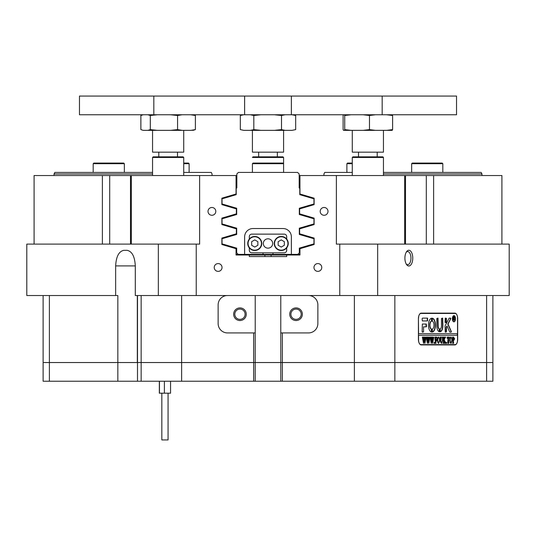 <?xml version="1.0" encoding="UTF-8"?>
<svg xmlns="http://www.w3.org/2000/svg" width="536" height="536" viewBox="0 0 536 536"><rect width="100%" height="100%" fill="white"/><g stroke="black" fill="none" stroke-linecap="round" stroke-linejoin="round"><path stroke-width="0.8" d="M233.642 314.223A6.311 6.311 0 0 0 239.954 320.535A6.311 6.311 0 0 0 246.265 314.223A6.311 6.311 0 0 0 239.954 307.912A6.311 6.311 0 0 0 233.642 314.223M234.808 314.223A5.146 5.146 0 0 0 239.954 319.369A5.146 5.146 0 0 0 245.093 314.223A5.146 5.146 0 0 0 239.954 309.084A5.146 5.146 0 0 0 234.808 314.223M289.735 314.223A6.311 6.311 0 0 0 296.046 320.535A6.311 6.311 0 0 0 302.358 314.223A6.311 6.311 0 0 0 296.046 307.912A6.311 6.311 0 0 0 289.735 314.223M290.907 314.223A5.146 5.146 0 0 0 296.046 319.369A5.146 5.146 0 0 0 301.192 314.223A5.146 5.146 0 0 0 296.046 309.084A5.146 5.146 0 0 0 290.907 314.223M255.223 332.923L255.223 362.53L181.63 362.53L253.662 362.53L253.662 332.923L255.223 332.923L255.223 295.524M282.338 332.923L282.338 362.53L255.223 362.53L255.223 381.23L253.662 381.23L253.662 362.53L280.777 362.53L280.777 332.923L308.515 332.923A9.347 9.347 0 0 0 317.861 323.57L317.861 304.877A9.347 9.347 0 0 0 308.515 295.524M404.901 258.124A7.873 3.933 90 0 0 406.563 264.55A7.873 3.933 90 0 0 410.643 265.112A7.873 3.933 90 0 0 412.767 258.124A7.873 3.933 90 0 0 410.643 251.136A7.873 3.933 90 0 0 406.563 251.699A7.873 3.933 90 0 0 404.901 258.124M406.181 263.933A6.546 3.27 90 0 0 407.688 264.67A6.546 3.27 90 0 0 410.958 258.124A6.546 3.27 90 0 0 407.688 251.578A6.546 3.27 90 0 0 406.181 252.315M214.239 267.477A3.893 3.893 0 0 0 218.139 271.37A3.893 3.893 0 0 0 222.031 267.477A3.893 3.893 0 0 0 218.139 263.578A3.893 3.893 0 0 0 214.239 267.477M313.969 267.477A3.893 3.893 0 0 0 317.861 271.37A3.893 3.893 0 0 0 321.761 267.477A3.893 3.893 0 0 0 317.861 263.578A3.893 3.893 0 0 0 313.969 267.477M208.008 211.378A3.893 3.893 0 0 0 211.901 215.271A3.893 3.893 0 0 0 215.8 211.378A3.893 3.893 0 0 0 211.901 207.486A3.893 3.893 0 0 0 208.008 211.378M320.2 211.378A3.893 3.893 0 0 0 324.099 215.271A3.893 3.893 0 0 0 327.992 211.378A3.893 3.893 0 0 0 324.099 207.486A3.893 3.893 0 0 0 320.2 211.378M34.09 244.101L34.09 175.54L109.692 175.54L109.692 244.101M426.308 244.101L426.308 175.54L501.91 175.54L501.91 244.101M227.485 295.524A9.347 9.347 0 0 0 218.139 304.877L218.139 323.57A9.347 9.347 0 0 0 227.485 332.923L253.662 332.923M137.497 295.524L137.497 362.53L141.149 362.53L137.497 362.53L137.497 381.23L141.149 381.23L141.149 362.53L181.63 362.53L141.149 362.53L141.149 295.524M130.496 244.101L130.496 175.54L109.692 175.54M130.496 175.54L199.626 175.54L199.626 244.101L196.236 244.101L196.236 295.524L377.666 295.524L377.666 244.101L509.2 244.101L509.2 295.524L377.666 295.524M339.764 295.524L339.764 244.101L336.374 244.101L336.374 175.54L299.946 175.54L299.946 193.999L314.123 198.193L314.123 204.618L299.631 208.899L299.631 213.851L314.123 218.139L314.123 224.564L299.631 228.845L299.631 233.797L314.123 238.085L314.123 244.51L299.946 248.704L299.946 255.009L286.7 255.009L286.7 256.57L249.3 256.57L249.3 255.009L236.054 255.009L236.054 248.704L221.877 244.51L221.877 238.085L236.369 233.797L236.369 228.845L221.877 224.564L221.877 218.139L236.369 213.851L236.369 208.899L221.877 204.618L221.877 198.193L236.054 193.999L236.054 175.54L199.626 175.54M426.308 175.54L336.374 175.54M339.764 244.101L377.666 244.101M196.236 295.524L158.334 295.524L158.334 244.101L26.8 244.101L26.8 295.524L117.84 295.524L117.84 362.53L137.497 362.53M158.334 244.101L196.236 244.101M158.334 295.524L135.306 295.524L135.306 265.916L115.649 265.916L115.649 295.524M49.386 295.524L49.386 362.53L117.84 362.53L43.121 362.53L49.386 362.53L49.386 381.23L43.121 381.23L43.121 295.524M282.338 362.53L354.37 362.53L282.338 362.53L282.338 381.23L280.777 381.23L280.777 362.53L282.338 362.53M457.684 339.308L457.684 318.739A5.608 2.807 90 0 0 454.876 313.131L421.216 313.131A5.608 2.807 90 0 0 418.415 318.739L418.415 339.308A5.608 2.807 90 0 0 421.216 344.923L454.876 344.923A5.608 2.807 90 0 0 457.684 339.308L457.523 339.308M394.851 295.524L394.851 362.53L486.614 362.53L354.37 362.53L394.851 362.53L394.851 381.23L282.338 381.23M394.851 381.23L492.879 381.23L492.879 362.53L486.614 362.53L492.879 362.53L492.879 295.524M115.649 265.916C116.165 256.523 118.898 251.324 123.836 250.332L127.112 250.332C132.057 251.324 134.784 256.523 135.306 265.916M286.7 255.009L249.3 255.009M281.588 255.009L281.588 254.386M254.412 254.386L254.412 255.009M137.323 295.524L137.323 362.53L117.84 362.53L117.84 381.23L49.386 381.23M280.777 295.524L280.777 332.923M452.987 344.923A5.608 2.807 90 0 0 453.912 344.608M453.912 313.446A5.608 2.807 90 0 0 452.987 313.131M268 254.386L297.761 254.386L299.322 252.831L299.322 248.148L313.969 243.853L313.969 238.734L299.322 234.446L299.322 228.202L313.969 223.914L313.969 218.789L299.322 214.5L299.322 208.256L313.969 203.968L313.969 198.823L299.791 194.669L299.791 188.002L299.168 188.002L299.168 173.979L297.607 172.425L238.393 172.425L236.832 173.979L236.832 188.002L236.209 188.002L236.209 194.669L222.031 198.823L222.031 203.968L236.678 208.256L236.678 214.5L222.031 218.789L222.031 223.914L236.678 228.202L236.678 234.446L222.031 238.734L222.031 243.853L236.678 248.148L236.678 252.831L238.239 254.386L268 254.386M263.015 254.386L263.015 252.831M272.985 252.831L272.985 254.386M291.376 254.386L291.376 236.932A8.415 8.415 0 0 0 282.961 228.517L253.039 228.517A8.415 8.415 0 0 0 244.624 236.932L244.624 254.386M253.662 381.23L141.149 381.23M255.223 381.23L280.777 381.23M117.84 381.23L137.497 381.23M236.054 175.54L236.832 175.54M299.168 175.54L299.946 175.54M299.946 178.655L299.168 178.655M236.832 178.655L236.054 178.655M263.323 243.478A4.677 4.677 0 0 0 268 248.155A4.677 4.677 0 0 0 272.677 243.478A4.677 4.677 0 0 0 268 238.801A4.677 4.677 0 0 0 263.323 243.478M286.7 247.887L286.7 250.332A2.492 2.492 0 0 1 284.207 252.831L251.793 252.831A2.492 2.492 0 0 1 249.3 250.332L249.3 247.887M249.3 239.069L249.3 236.624A2.492 2.492 0 0 1 251.793 234.132L284.207 234.132A2.492 2.492 0 0 1 286.7 236.624L286.7 239.069M281.246 236.463A7.015 7.015 0 0 1 288.254 243.478A7.015 7.015 0 0 1 281.246 250.493A7.015 7.015 0 0 1 274.231 243.478A7.015 7.015 0 0 1 281.246 236.463A7.015 7.015 0 0 0 274.231 243.478A7.015 7.015 0 0 0 281.246 250.493M281.246 247.063L284.348 245.274L284.348 241.689L281.246 239.894L278.144 241.689L278.144 245.274L281.246 247.063M254.754 236.463A7.015 7.015 0 0 1 261.769 243.478A7.015 7.015 0 0 1 254.754 250.493A7.015 7.015 0 0 1 247.746 243.478A7.015 7.015 0 0 1 254.754 236.463A7.015 7.015 0 0 0 247.746 243.478A7.015 7.015 0 0 0 254.754 250.493M254.754 247.063L257.856 245.274L257.856 241.689L254.754 239.894L251.652 241.689L251.652 245.274L254.754 247.063M168.063 393.183L168.063 439.935L161.825 439.935L161.825 393.183M159.333 381.23L159.333 393.183L170.555 393.183L170.555 381.23M159.453 381.23L159.453 393.183M164.391 381.23L164.391 393.183M93.177 163.694L93.8 163.071L123.722 163.071L124.345 163.694L93.177 163.694L93.177 172.425M183.721 163.071L188.498 163.071L189.121 163.694L183.721 163.694M252.416 163.694L253.039 163.071L282.961 163.071L283.584 163.694L252.416 163.694L252.416 172.425M412.278 163.071L442.2 163.071L442.823 163.694L411.655 163.694L412.278 163.071M352.279 163.694L346.879 163.694L347.502 163.071L352.279 163.071M453.804 315.952A2.807 1.4 90 0 0 453.67 315.939A2.807 1.4 90 0 0 452.954 316.334M455.345 318.739A2.807 1.4 90 0 0 453.938 315.939A2.807 1.4 90 0 0 452.538 318.739A2.807 1.4 90 0 0 453.938 321.546A2.807 1.4 90 0 0 455.345 318.739M452.384 318.739A3.116 1.561 90 0 0 453.938 321.861A3.116 1.561 90 0 0 455.5 318.739A3.116 1.561 90 0 0 453.938 315.624A3.116 1.561 90 0 0 452.384 318.739M453.804 321.848A3.116 1.561 90 0 0 454.662 321.151M451.392 331.677L448.042 324.099L450.823 318.585L450.588 318.116L449.329 318.116A0.938 0.469 90 0 0 449.007 318.377L445.202 325.633A0.938 0.469 90 0 0 445.061 326.31L445.248 332.146L446.461 331.771L446.461 327.509A0.938 0.469 -90 0 1 446.609 326.833L447.024 326.035L449.657 331.838A0.938 0.469 90 0 0 449.999 332.146L451.158 332.146L451.392 331.677M450.89 332.146L451.064 331.362L447.768 324.099L450.481 318.927L450.32 318.116M435.473 325.131A7.015 3.504 90 0 0 432.418 318.176L432.358 321.158A4.054 2.023 -90 0 1 433.993 325.131A4.054 2.023 -90 0 1 432.358 329.111L432.418 332.086A7.015 3.504 90 0 0 435.473 325.131M432.297 332.039A7.015 3.504 90 0 0 435.205 325.131A7.015 3.504 90 0 0 432.297 318.223M442.401 337.459L442.066 337.084L443.017 337.084L442.629 340.715L441.577 343.402L440.572 342.115L440.116 337.084L441.289 337.084L440.894 340.95L441.61 343.141L442.455 340.755L442.401 337.459M445.081 337.941L444.223 339.804L445.959 343.315L444.739 343.315L444.813 342.33L443.842 340.199L444.23 343.315L443.058 343.315L443.453 342.189L443.058 337.084L444.23 337.084L443.842 340.085L444.873 337.841L444.679 337.084L445.671 337.084L444.84 337.941M446.501 343.402L446.501 342.363L446.501 343.402M447.131 338.404L447.171 337.084L449.423 337.084L449.47 338.404L448.471 337.338L448.86 343.315L447.694 343.315L448.083 337.338L447.48 337.405L447.205 338.404M449.637 340.172L450.093 337.794L451.031 336.997L452.364 340.159L450.997 343.402L449.637 340.172M418.415 335.261L457.523 335.261L457.523 339.938A4.677 2.338 90 0 1 455.191 344.608L420.298 344.608M418.569 335.261L418.569 339.938A4.677 2.338 90 0 0 420.907 344.608M454.662 338.772L453.764 340.461L453.275 340.347L453.664 343.315L452.498 343.315L452.887 342.189L452.498 337.084L453.536 337.084L454.662 338.772L453.496 340.461M437.262 340.172L437.711 337.794L438.649 336.997L439.989 340.159L438.615 343.402L437.262 340.172M436.827 338.464L436.257 337.338L435.661 337.338L435.661 340.025L436.565 339.161L436.565 341.151L435.661 340.286L436.049 343.315L434.877 343.315L435.272 342.189L434.877 337.084L436.873 337.084L436.914 338.464M434.341 343.402L434.341 342.363L434.341 343.402M432.988 337.251L433.792 337.251L432.612 343.402L431.922 339.616L431.259 343.402L430.053 337.084L431.078 337.084L431.44 341.921L431.822 338.966L431.292 337.084L432.358 337.084L432.679 341.874L432.988 337.251M429.135 337.251L429.939 337.251L428.76 343.402L428.07 339.616L427.406 343.402L426.2 337.084L427.226 337.084L427.587 341.921L427.969 338.966L427.44 337.084L428.505 337.084L428.827 341.874L429.135 337.251M425.283 337.251L426.087 337.251L424.907 343.402L424.217 339.616L423.561 343.402L422.348 337.084L423.373 337.084L423.735 341.921L424.117 338.966L423.587 337.084L424.653 337.084L424.974 341.874L425.283 337.251M418.569 318.116A4.677 2.338 90 0 1 420.907 313.446L455.191 313.446A4.677 2.338 90 0 1 457.523 318.116L457.523 333.7L418.569 333.7L418.428 318.116M427.574 320.923L427.574 318.116L422.623 318.116A0.938 0.469 90 0 0 422.154 319.054L422.341 320.923L427.574 320.923M439.453 328.963A3.116 1.561 -90 0 1 438.2 325.908L438.013 318.116L436.8 318.498L436.8 325.908A5.923 2.961 90 0 0 439.393 331.784L439.607 329.332L439.185 328.963A3.116 1.561 -90 0 1 437.932 325.908L437.745 318.116M441.476 325.908A3.116 1.561 -90 0 1 440.224 328.963L440.284 331.784A5.923 2.961 90 0 0 442.877 325.908L442.689 318.116L441.476 318.491L441.476 325.908M431.581 321.158L431.52 318.176A7.015 3.504 90 0 0 428.465 325.131A7.015 3.504 90 0 0 431.52 332.086L431.581 329.111A4.054 2.023 -90 0 1 429.946 325.131A4.054 2.023 -90 0 1 431.581 321.158L431.366 318.223M445.248 318.116L445.061 322.417L446.274 322.793L446.461 318.491L445.248 318.116M423.554 326.846L426.328 326.846L426.515 326.464L426.328 324.039L422.341 324.039L422.154 331.764L422.341 332.146L423.554 331.764L423.554 326.846L423.554 331.764M454.495 319.469L454.923 320.173L454.454 320.173L453.67 318.558L453.912 320.173L453.195 320.173L453.195 316.749L453.831 316.749L454.555 317.593L454.22 319.469L454.923 320.079M457.255 335.261L457.255 333.7M420.907 313.446L420.298 313.446M423.092 332.146L423.286 331.764M426.053 326.846L426.053 324.039M446.006 322.793L446.006 318.116M431.366 332.039L431.312 329.111A4.054 2.023 -90 0 1 429.671 325.131A4.054 2.023 -90 0 1 431.312 321.158M440.17 331.737A5.923 2.961 90 0 0 442.609 325.908L442.421 318.116M439.239 331.737L439.185 328.963M446.006 332.146L446.193 327.509A0.938 0.469 -90 0 1 446.334 326.833L447.024 326.035M427.299 320.923L427.299 318.116M454.662 316.334A3.116 1.561 90 0 0 453.804 315.637M452.954 321.151A2.807 1.4 90 0 0 453.67 321.546A2.807 1.4 90 0 0 453.804 321.533M453.402 319.557L453.704 319.965M453.436 319.965L453.845 320.079M453.644 320.079L453.195 320.173M453.195 316.749L454.555 317.593M454.287 317.593L454.126 318.438M453.858 318.438L454.22 319.469M453.409 316.984L453.744 318.418L454.267 317.64L453.885 316.89L453.402 316.984M453.329 342.933L453.275 340.347M453.061 342.933L453.563 343.141M453.396 343.141L452.498 343.315M452.498 337.084L453.268 337.084L454.394 338.772M453.563 337.338L453.007 337.432L453.007 340.105L453.63 340.199L454.186 338.826L453.563 337.338L453.275 340.105L453.63 340.199M450.763 336.997L452.364 340.159M452.096 340.159L450.729 343.402M450.99 337.251L450.126 337.881L449.845 340.152L450.133 342.511L450.99 343.141L451.888 340.28L451.613 337.881L450.99 337.251L450.394 337.881L450.119 340.152L450.408 342.511L450.99 343.141M447.171 337.084L449.155 337.084L449.168 337.479M448.525 342.94L448.471 337.338M448.257 342.94L448.766 343.141M448.592 343.141L447.694 343.315M446.233 342.363L446.743 342.879M446.468 342.879L446.233 343.402M443.962 339.831L445.289 342.129M445.014 342.129L445.959 343.141M445.691 343.141L444.739 343.315M443.842 342.189L443.842 340.199M443.567 342.189L443.868 342.826M443.594 342.826L443.949 343.027M443.681 343.027L444.136 343.141M443.962 343.141L443.058 343.315M443.058 337.084L443.962 337.251M443.681 337.365L443.842 340.085M444.679 337.084L445.671 337.251M445.403 337.251L444.806 337.941M442.066 337.084L442.749 337.251M442.401 337.559L442.917 337.251M441.992 342.973L441.436 343.388M440.116 337.084L441.014 337.251M440.679 337.506L440.894 340.95M440.625 340.95L441.61 343.141M438.381 336.997L439.989 340.159M439.714 340.159L438.348 343.402M438.609 337.251L437.745 337.881L437.47 340.152L437.758 342.511L438.615 343.141L439.513 340.28L439.232 337.881L438.609 337.251L438.019 337.881L437.738 340.152L438.026 342.511L438.615 343.141M435.661 340.025L435.661 337.338M436.297 339.971L436.297 340.32M435.661 342.189L435.661 340.286M435.386 342.189L435.688 342.826M435.413 342.826L435.768 343.027M435.5 343.027L435.949 343.141M435.781 343.141L434.877 343.315M434.877 337.084L436.599 337.084L436.612 337.486M434.066 342.363L434.575 342.879M434.307 342.879L434.066 343.402M432.988 337.084L433.792 337.251M433.524 337.251L433.222 337.667M432.572 341.874L432.418 342.879M431.346 341.921L431.205 343.027M430.053 337.084L430.803 337.251M430.81 337.647L431.031 337.251M430.542 337.647L430.897 338.417M430.629 338.417L431.44 341.921M431.292 337.084L432.09 337.251M432.07 337.673L432.291 337.251M431.802 337.673L432.163 338.504M431.889 338.504L432.679 341.874M429.135 337.084L429.939 337.251M429.671 337.251L429.37 337.667M428.72 341.874L428.565 342.879M427.493 341.921L427.353 343.027M426.2 337.084L426.951 337.251M426.958 337.647L427.179 337.251M426.69 337.647L427.045 338.417M426.777 338.417L427.587 341.921M427.44 337.084L428.237 337.251M428.217 337.673L428.438 337.251M427.949 337.673L428.311 338.504M428.036 338.504L428.827 341.874M425.283 337.084L426.087 337.251M425.818 337.251L425.517 337.667M424.867 341.874L424.713 342.879M423.641 341.921L423.5 343.027M422.348 337.084L423.098 337.251M423.105 337.647L423.326 337.251M422.837 337.647L423.192 338.417M422.924 338.417L423.735 341.921M423.587 337.084L424.385 337.251M424.365 337.673L424.586 337.251M424.097 337.673L424.458 338.504M424.184 338.504L424.974 341.874M297.761 254.386L299.885 254.386M352.279 172.425L324.722 172.425L323.938 173.979L323.938 175.54M383.448 172.425L481.181 172.425L481.958 173.979L383.448 173.979M481.958 175.54L481.958 173.979M299.946 180.21L299.168 180.21M236.054 254.345L238.239 254.386M54.042 175.54L54.042 173.979L54.819 172.425L152.552 172.425M212.062 175.54L212.062 173.979L211.278 172.425L183.721 172.425M152.552 173.979L54.042 173.979M236.832 180.21L236.054 180.21M352.279 157.463L352.902 156.84L382.825 156.84L383.448 157.463L352.279 157.463L352.279 175.54M352.279 130.349L352.279 152.164L383.448 152.164L383.448 130.349M253.039 156.84L282.961 156.84L283.584 157.463L252.416 157.463L253.039 156.84M252.416 130.349L252.416 152.164L283.584 152.164L283.584 130.349M152.552 157.463L153.175 156.84L183.098 156.84L183.721 157.463L152.552 157.463L152.552 175.54M152.552 130.349L152.552 152.164L183.721 152.164L183.721 130.349M382.175 96.065L456.538 96.065L456.538 114.764L363.2 114.764L369.478 115.508L375.347 114.764L244.624 114.764L244.624 96.065L382.175 96.065L382.175 114.764M153.825 96.065L153.825 114.764L79.462 114.764L79.462 96.065L244.624 96.065M153.825 114.764L244.624 114.764M243.069 114.764L240.316 115.508L240.316 129.612L243.739 130.349L250.392 130.349L253.816 129.612L253.816 115.508L260.838 114.764M240.316 115.508L243.739 114.764M243.739 130.349L240.316 129.612M250.392 114.764L253.816 115.508M274.479 114.764L281.5 115.508L281.5 129.612L274.479 130.349L260.838 130.349L253.816 129.612M281.5 115.508L285.098 114.764M292.087 114.764L295.684 115.508L295.684 129.612L292.087 130.349L285.098 130.349L281.5 129.612M295.684 115.508L292.931 114.764M292.087 130.349L295.684 129.612M285.098 130.349L274.479 130.349M260.838 130.349L250.392 130.349M386.744 130.349L392.198 130.349L392.607 129.612L386.744 130.349L375.347 130.349L369.478 129.612L363.2 130.349L351.006 130.349L344.728 129.612L344.728 115.508L351.006 114.764L344.32 114.764L344.728 115.508M369.478 129.612L369.478 115.508M344.728 129.612L344.32 130.349L343.522 130.349L343.114 129.612L343.114 115.508L343.522 114.764M392.607 129.612L392.607 115.508L392.198 114.764M386.744 114.764L392.607 115.508M375.347 130.349L363.2 130.349M351.006 130.349L344.32 130.349M193.007 130.349L195.399 129.612L190.883 130.349L182.093 130.349L177.577 129.612L170.662 130.349L157.222 130.349L150.308 129.612L150.308 115.508L157.222 114.764M177.577 129.612L177.577 115.508L182.093 114.764L190.883 114.764L195.399 115.508L193.007 114.764M182.093 114.764L170.662 114.764L177.577 115.508M150.308 129.612L147.916 130.349L143.206 130.349L140.874 129.612L140.874 115.508L143.206 114.764M147.916 114.764L150.308 115.508M195.399 129.612L195.399 115.508M182.093 130.349L170.662 130.349M157.222 130.349L147.916 130.349M193.643 130.194L190.883 130.349M102.383 244.101L102.383 175.54M181.63 295.524L181.63 381.23M131.327 175.54L131.327 244.101M433.617 175.54L433.617 244.101M354.37 381.23L354.37 295.524M486.614 381.23L486.614 295.524M404.673 244.101L404.673 175.54M264.885 256.57L264.885 255.009M271.115 256.57L271.115 255.009M281.246 250.178A6.7 6.7 0 0 0 287.946 243.478A6.7 6.7 0 0 0 281.246 236.778A6.7 6.7 0 0 0 274.546 243.478A6.7 6.7 0 0 0 281.246 250.178M254.754 250.178A6.7 6.7 0 0 0 261.454 243.478A6.7 6.7 0 0 0 254.754 236.778A6.7 6.7 0 0 0 248.054 243.478A6.7 6.7 0 0 0 254.754 250.178M291.376 96.065L291.376 114.764M405.504 244.101L405.504 175.54M124.345 163.694L124.345 172.425M189.121 163.694L189.121 172.425M283.584 157.463L283.584 172.425M411.655 172.425L411.655 163.694M442.823 172.425L442.823 163.694M346.879 163.694L346.879 172.425M377.21 156.84L377.21 152.164M383.448 175.54L383.448 157.463M358.51 156.84L358.51 152.164M258.654 156.84L258.654 152.164M277.346 156.84L277.346 152.164M177.49 156.84L177.49 152.164M183.721 175.54L183.721 157.463M158.79 156.84L158.79 152.164M193.067 114.764L193.643 114.918"/></g></svg>
